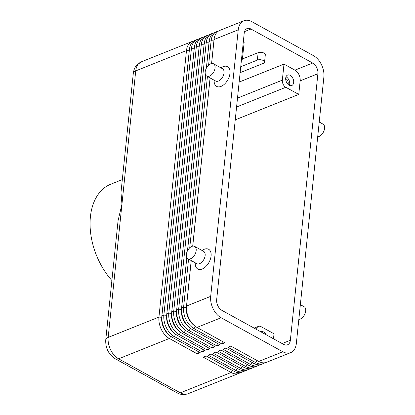 <?xml version="1.0" encoding="UTF-8"?>
<svg xmlns="http://www.w3.org/2000/svg" width="415" height="415" viewBox="0 0 415 415"><rect width="100%" height="100%" fill="white"/><g stroke="black" fill="none" stroke-linecap="round" stroke-linejoin="round"><path stroke-width="0.62" d="M211.609 63.526L214.088 39.508L238.236 29.839A16.885 11.075 -111.8 0 1 242.822 21.295A16.885 11.075 -111.8 0 1 243.911 20.75A16.885 11.075 -111.8 0 1 251.718 21.616L313.455 55.641A16.885 11.075 -111.8 0 1 321.459 64.636A16.885 11.075 -111.8 0 1 323.876 77.034L296.336 343.553A16.885 11.075 -111.8 0 1 291.75 352.096A16.885 11.075 -111.8 0 1 290.661 352.641L266.513 362.316A16.885 11.075 -111.8 0 1 258.706 361.449L230.823 346.079L227.866 347.267L255.749 362.632A16.885 11.075 68.2 0 0 263.556 363.499A16.885 11.075 68.2 0 0 264.646 362.954A16.885 11.075 68.2 0 0 264.967 362.741M263.556 363.499L261.585 364.287A16.885 11.075 -111.8 0 1 253.778 363.421L225.895 348.055L222.938 349.238L250.821 364.603A16.885 11.075 68.2 0 0 258.628 365.47A16.885 11.075 68.2 0 0 259.717 364.925A16.885 11.075 68.2 0 0 260.039 364.718M258.628 365.47L256.657 366.263A16.885 11.075 -111.8 0 1 248.85 365.397L220.967 350.027L218.01 351.214L245.893 366.58A16.885 11.075 68.2 0 0 253.7 367.446A16.885 11.075 68.2 0 0 254.789 366.901A16.885 11.075 68.2 0 0 255.111 366.689M253.7 367.446L251.729 368.235A16.885 11.075 -111.8 0 1 243.921 367.368L216.039 352.003L213.082 353.186L240.959 368.551A16.885 11.075 68.2 0 0 248.767 369.417A16.885 11.075 68.2 0 0 249.861 368.873A16.885 11.075 68.2 0 0 250.183 368.665M248.767 369.417L246.795 370.211A16.885 11.075 -111.8 0 1 238.988 369.345L211.111 353.974L208.148 355.162L236.031 370.528A16.885 11.075 68.2 0 0 243.838 371.394A16.885 11.075 68.2 0 0 244.933 370.849A16.885 11.075 68.2 0 0 245.255 370.637M243.838 371.394L241.867 372.182A16.885 11.075 -111.8 0 1 234.06 371.316L206.177 355.951L203.22 357.133L231.103 372.499A16.885 11.075 68.2 0 0 238.91 373.37A16.885 11.075 68.2 0 0 240.005 372.82A16.885 11.075 68.2 0 0 240.327 372.613M218.347 31.177A16.885 11.075 68.2 0 0 216.801 31.607A16.885 11.075 68.2 0 0 215.712 32.152A16.885 11.075 68.2 0 0 211.131 40.696L208.6 65.207M191.206 260.563L186.361 307.432A14.914 9.784 68.2 0 0 188.498 318.383A14.914 9.784 68.2 0 0 194.168 325.433M188.56 259.105L183.591 307.214A16.885 11.075 68.2 0 0 186.008 319.612A16.885 11.075 68.2 0 0 194.007 328.607L221.89 343.973L224.847 342.79L196.964 327.419A16.885 11.075 -111.8 0 1 192.659 323.944A16.885 11.075 -111.8 0 1 188.965 318.43A16.885 11.075 -111.8 0 1 186.454 308.449A16.885 11.075 -111.8 0 1 186.548 306.031L191.242 260.584M196.964 327.419L221.117 317.75A16.885 11.075 -111.8 0 1 213.113 308.755A16.885 11.075 -111.8 0 1 210.696 296.357L186.548 306.031M214.088 39.508A16.885 11.075 -111.8 0 1 218.669 30.969A16.885 11.075 -111.8 0 1 219.758 30.425L243.911 20.75M192.659 323.944L191.958 323.176A14.914 9.784 -111.8 0 1 188.695 318.305A14.914 9.784 -111.8 0 1 186.48 309.486L186.454 308.449M198.635 39.072A16.885 11.075 68.2 0 0 197.089 39.503A16.885 11.075 68.2 0 0 195.999 40.048A16.885 11.075 68.2 0 0 191.419 48.591L163.873 315.11A16.885 11.075 68.2 0 0 166.291 327.508A16.885 11.075 68.2 0 0 174.295 336.503L202.178 351.868L205.135 350.685L177.252 335.32A16.885 11.075 -111.8 0 1 172.946 331.839A16.885 11.075 -111.8 0 1 169.247 326.325A16.885 11.075 -111.8 0 1 166.742 316.344A16.885 11.075 -111.8 0 1 166.83 313.927L194.376 47.403A16.885 11.075 -111.8 0 1 198.956 38.865A16.885 11.075 -111.8 0 1 200.046 38.32L202.017 37.526A16.885 11.075 68.2 0 0 200.927 38.076A16.885 11.075 68.2 0 0 196.347 46.615L168.801 313.138A16.885 11.075 68.2 0 0 171.219 325.536A16.885 11.075 68.2 0 0 179.223 334.526L207.106 349.897L210.063 348.709L182.18 333.344A16.885 11.075 -111.8 0 1 177.874 329.863A16.885 11.075 -111.8 0 1 174.181 324.348A16.885 11.075 -111.8 0 1 171.67 314.368A16.885 11.075 -111.8 0 1 171.758 311.95L199.304 45.432A16.885 11.075 -111.8 0 1 203.884 36.888A16.885 11.075 -111.8 0 1 204.974 36.344L206.945 35.555A16.885 11.075 68.2 0 0 205.856 36.1A16.885 11.075 68.2 0 0 201.275 44.644L173.729 311.162A16.885 11.075 68.2 0 0 176.152 323.56A16.885 11.075 68.2 0 0 184.151 332.555L212.034 347.92L214.991 346.738L187.108 331.372A16.885 11.075 -111.8 0 1 182.802 327.892A16.885 11.075 -111.8 0 1 179.109 322.377A16.885 11.075 -111.8 0 1 176.598 312.396A16.885 11.075 -111.8 0 1 176.686 309.979L204.232 43.456A16.885 11.075 -111.8 0 1 208.812 34.917A16.885 11.075 -111.8 0 1 209.902 34.372L211.873 33.579A16.885 11.075 68.2 0 0 210.784 34.129A16.885 11.075 68.2 0 0 206.203 42.667L178.663 309.191A16.885 11.075 68.2 0 0 181.08 321.589A16.885 11.075 68.2 0 0 189.079 330.579L216.962 345.944L219.919 344.761L192.036 329.396A16.885 11.075 -111.8 0 1 187.73 325.915A16.885 11.075 -111.8 0 1 184.037 320.401A16.885 11.075 -111.8 0 1 181.526 310.42A16.885 11.075 -111.8 0 1 181.62 308.003L186.817 257.658M193.706 41.049A16.885 11.075 68.2 0 0 192.161 41.474A16.885 11.075 68.2 0 0 191.071 42.024A16.885 11.075 68.2 0 0 186.485 50.563L158.945 317.086A16.885 11.075 68.2 0 0 161.362 329.484A16.885 11.075 68.2 0 0 169.367 338.474L197.25 353.845L200.206 352.657L172.324 337.291A16.885 11.075 -111.8 0 1 168.018 333.81A16.885 11.075 -111.8 0 1 164.319 328.296A16.885 11.075 -111.8 0 1 161.814 318.315A16.885 11.075 -111.8 0 1 161.902 315.898L189.448 49.38A16.885 11.075 -111.8 0 1 194.028 40.841A16.885 11.075 -111.8 0 1 195.117 40.291L197.089 39.503M213.419 33.153A16.885 11.075 68.2 0 0 211.873 33.579M186.786 257.601L181.433 309.403A14.914 9.784 68.2 0 0 183.57 320.354A14.914 9.784 68.2 0 0 189.24 327.404M206.411 68.102L209.16 41.484A16.885 11.075 -111.8 0 1 213.741 32.941A16.885 11.075 -111.8 0 1 214.83 32.396L216.801 31.607M187.73 325.915L187.03 325.147A14.914 9.784 -111.8 0 1 183.767 320.276A14.914 9.784 -111.8 0 1 181.552 311.463L181.526 310.42M208.491 35.125A16.885 11.075 68.2 0 0 206.945 35.555M204.196 43.793A14.914 9.784 68.2 0 0 204.05 44.856L176.505 311.38A14.914 9.784 68.2 0 0 178.642 322.331A14.914 9.784 68.2 0 0 184.312 329.38M182.802 327.892L182.102 327.124A14.914 9.784 -111.8 0 1 178.839 322.253A14.914 9.784 -111.8 0 1 176.624 313.434L176.598 312.396M203.563 37.101A16.885 11.075 68.2 0 0 202.017 37.526M199.267 45.769A14.914 9.784 68.2 0 0 199.117 46.833L171.577 313.351A14.914 9.784 68.2 0 0 173.714 324.302A14.914 9.784 68.2 0 0 179.379 331.352M177.874 329.863L177.174 329.095A14.914 9.784 -111.8 0 1 173.911 324.224A14.914 9.784 -111.8 0 1 171.691 315.41L171.67 314.368M194.339 47.741A14.914 9.784 68.2 0 0 194.189 48.804L166.648 315.327A14.914 9.784 68.2 0 0 168.786 326.278A14.914 9.784 68.2 0 0 174.45 333.328M172.946 331.839L172.246 331.071A14.914 9.784 -111.8 0 1 168.983 326.2A14.914 9.784 -111.8 0 1 166.763 317.382L166.742 316.344M189.411 49.717A14.914 9.784 68.2 0 0 189.261 50.78L161.72 317.299A14.914 9.784 68.2 0 0 163.858 328.249A14.914 9.784 68.2 0 0 169.522 335.299M168.018 333.81L167.318 333.043A14.914 9.784 -111.8 0 1 164.055 328.172A14.914 9.784 -111.8 0 1 161.834 319.358L161.814 318.315M243.325 41.702L244.165 42.164L242.505 58.204A5.628 3.694 -111.8 0 1 241.359 60.766M256.506 329.432L256.579 329.401A5.628 3.694 -111.8 0 1 258.109 326.553A5.628 3.694 -111.8 0 1 258.472 326.372A5.628 3.694 -111.8 0 1 261.077 326.662L274.019 333.795L273.501 338.796M236.581 107.003L285.811 87.285A5.628 3.694 -111.8 0 1 283.144 84.287A5.628 3.694 -111.8 0 1 282.34 80.157L237.499 98.116M260.853 331.824A5.628 3.694 -111.8 0 1 261.077 331.72A5.628 3.694 -111.8 0 1 263.681 332.01A5.628 3.694 -111.8 0 1 266.238 334.791M287.911 84.245A3.46 2.272 68.2 0 0 286.06 78.84A3.46 2.272 68.2 0 0 285.676 78.668M290.199 75.359A5.628 3.694 -111.8 0 1 293.618 80.733A5.628 3.694 -111.8 0 1 291.781 85.521A5.628 3.694 -111.8 0 1 289.182 85.231A5.628 3.694 -111.8 0 1 285.764 79.862A5.628 3.694 -111.8 0 1 287.6 75.068A5.628 3.694 -111.8 0 1 290.199 75.359M289.431 85.36A5.628 3.694 68.2 0 0 286.257 76.941A5.628 3.694 68.2 0 0 286.008 76.811M298.831 319.4A7.034 4.145 -61.1 0 0 305.72 310.949A7.034 4.145 -61.1 0 0 304.185 306.763L300.356 304.651M319.228 122.036L323.057 124.147A7.034 4.145 118.9 0 1 324.592 128.334A7.034 4.145 118.9 0 1 317.703 136.784M187.86 258.716L196.819 263.66A7.034 4.145 -61.1 0 0 201.898 262.088A7.034 4.145 -61.1 0 0 205.145 255.521A7.034 4.145 -61.1 0 0 203.609 251.334L194.651 246.396A7.034 4.145 -61.1 0 0 189.572 247.968A7.034 4.145 -61.1 0 0 186.325 254.53A7.034 4.145 -61.1 0 0 187.86 258.716A7.034 4.145 -61.1 0 0 192.934 257.15A7.034 4.145 -61.1 0 0 196.181 250.582A7.034 4.145 -61.1 0 0 194.651 246.396M202.043 250.468L202.691 250.063A11.257 6.63 118.9 0 1 211.09 255.982A11.257 6.63 118.9 0 1 202.702 268.785A11.257 6.63 118.9 0 1 195.252 263.561L195.252 262.794M213.523 63.78L222.482 68.719A7.034 4.145 118.9 0 1 224.017 72.905A7.034 4.145 118.9 0 1 220.77 79.472A7.034 4.145 118.9 0 1 215.691 81.044L206.727 76.101A7.034 4.145 118.9 0 1 205.197 71.914A7.034 4.145 118.9 0 1 208.444 65.352A7.034 4.145 118.9 0 1 213.523 63.78A7.034 4.145 118.9 0 1 215.053 67.967A7.034 4.145 118.9 0 1 211.806 74.534A7.034 4.145 118.9 0 1 206.727 76.101M220.915 67.853L221.563 67.448A11.257 6.63 118.9 0 1 229.962 73.367A11.257 6.63 118.9 0 1 221.569 86.17A11.257 6.63 118.9 0 1 214.124 80.946L214.119 80.178M161.814 317.262L158.945 317.086L108.18 337.416L135.726 70.898A8.44 3.984 5.9 0 0 133.303 73.32L120.983 192.529L121.953 204.154L118.078 220.63L105.758 339.838C105.379 348.076 108.554 354.394 115.292 358.799A8.44 4.97 118.9 0 0 118.602 358.809A16.885 11.075 -111.8 0 1 110.597 349.814A16.885 11.075 -111.8 0 1 108.18 337.416A8.44 3.984 -174.1 0 0 105.758 339.838M122.321 179.586L110.738 184.224A60.497 39.69 68.2 0 0 90.408 216.791A60.497 39.69 68.2 0 0 111.889 280.504M283.621 344.372L221.88 310.347A8.44 5.54 -111.8 0 1 216.672 299.651L244.212 33.133A8.44 5.54 -111.8 0 1 247.05 28.588A8.44 5.54 -111.8 0 1 250.951 29.019L312.692 63.044A8.44 5.54 -111.8 0 1 317.9 73.74L290.36 340.259A8.44 5.54 -111.8 0 1 287.522 344.803A8.44 5.54 -111.8 0 1 283.621 344.372M240.742 66.742L257.367 60.082A4.223 1.992 5.9 0 1 262.052 60.03A4.223 1.992 5.9 0 1 264.557 62.162A4.223 1.992 5.9 0 1 263.343 63.371L240.129 72.672M242.365 58.992L258.135 52.679A4.223 1.992 5.9 0 1 262.814 52.627A4.223 1.992 5.9 0 1 265.32 54.759L264.557 62.162M221.117 317.75L282.854 351.775L258.706 361.449M235.253 119.852L298.759 94.418L300.159 80.847A8.44 5.54 68.2 0 0 294.951 70.151L283.995 64.112L282.34 80.157M285.811 87.285L298.759 94.418M283.995 64.112L239.154 82.071M198.645 351.801L197.25 353.845M203.573 349.824L202.178 351.868M208.501 347.848L207.106 349.897M213.429 345.877L212.034 347.92M187.538 250.717L205.69 75.042M218.357 343.9L216.962 345.944M209.124 41.822A14.914 9.784 68.2 0 0 208.978 42.885L206.359 68.195M205.658 74.985L187.492 250.81M207.433 76.49L189.728 247.822M192.736 246.142L210.115 77.968M238.236 29.839L210.696 296.357M223.286 341.929L221.89 343.973M214.052 39.845A14.914 9.784 68.2 0 0 213.907 40.909L211.567 63.531M210.078 77.947L192.695 246.147M290.661 352.641A16.885 11.075 -111.8 0 1 282.854 351.775M257.144 360.588L255.749 362.632L253.778 363.421M252.216 362.56L250.821 364.603L248.85 365.397M247.288 364.536L245.893 366.58L243.921 367.368M242.36 366.507L240.959 368.551L238.988 369.345M237.432 368.484L236.031 370.528L234.06 371.316M232.504 370.455L231.103 372.499L180.338 392.834A8.44 4.97 118.9 0 1 177.029 392.823L115.292 358.799M186.454 307.39L183.591 307.214L181.62 308.003M166.742 315.286L163.873 315.11L161.902 315.898M171.67 313.315L168.801 313.138L166.83 313.927M176.598 311.338L173.729 311.162L171.758 311.95M181.526 309.367L178.663 309.191L176.686 309.979M189.448 49.38L191.419 48.591L194.23 48.788M189.302 50.765L186.485 50.563L135.726 70.898A16.885 11.075 -111.8 0 1 140.306 62.354A16.885 11.075 -111.8 0 1 141.396 61.809L192.161 41.474M194.376 47.403L196.347 46.615L199.159 46.817M199.304 45.432L201.275 44.644L204.087 44.841M204.232 43.456L206.203 42.667L209.015 42.87M209.16 41.484L211.131 40.696L213.943 40.893M177.029 392.823C178.652 393.799 182.693 395.599 188.145 393.7A16.885 11.075 -111.8 0 1 180.338 392.834L118.602 358.809L169.367 338.474L170.824 336.342M258.135 52.679L257.367 60.082M192.036 329.396L194.007 328.607L195.47 326.47M187.108 331.372L189.079 330.579L190.537 328.447M182.18 333.344L184.151 332.555L185.609 330.418M177.252 335.32L179.223 334.526L180.681 332.394M172.324 337.291L174.295 336.503L175.753 334.365M290.36 340.259L282.138 343.553M317.9 73.74L300.159 80.847M312.692 63.044L294.951 70.151M250.951 29.019L244.523 31.597M133.303 73.32C133.946 68.449 135.913 66.016 136.587 65.29L141.396 61.809M188.145 393.7L238.91 373.37M254.12 328.115L258.472 326.372"/></g></svg>
